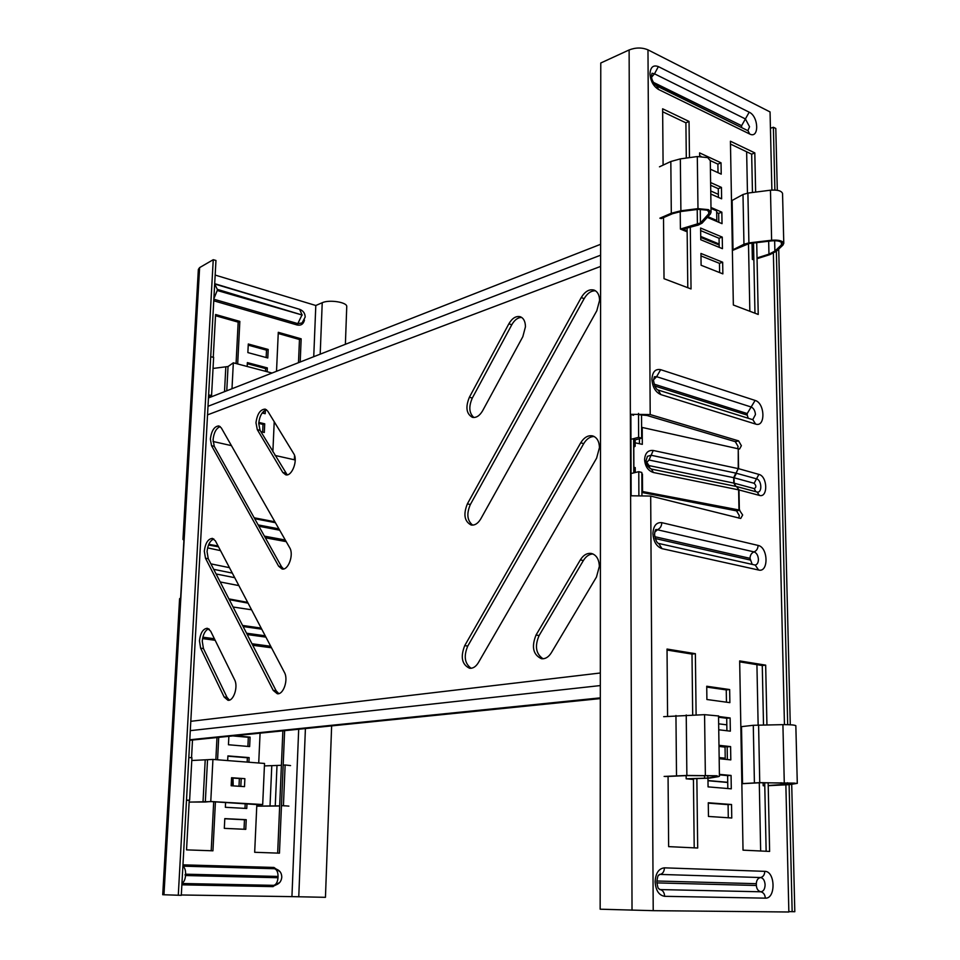 <?xml version="1.0" encoding="UTF-8"?>
<svg xmlns="http://www.w3.org/2000/svg" width="960" height="960" viewBox="0 0 960 960"><rect width="100%" height="100%" fill="white"/><g stroke="black" fill="none" stroke-linecap="round" stroke-linejoin="round"><path stroke-width="1.44" d="M266.532 409.74C262.176 411.372 259.572 415.932 258.72 423.42L260.064 430.32L287.184 474.828M267.756 411.144L265.224 409.104C260.268 409.38 257.184 413.928 255.972 422.772L257.304 429.672L282.792 472.464L285.72 474.804C291.924 476.772 298.224 460.14 293.712 453.648L267.756 411.144M213.804 538.956C210.036 540.612 207.78 544.848 207.06 551.664L208.248 558.708L276.12 690.72L278.772 693.612M215.4 540.876L212.484 538.392C208.08 538.788 205.344 543.048 204.3 551.184L205.488 558.24L273.216 690.384L277.284 693.732C283.464 694.98 288.624 679.536 284.4 672.36L215.4 540.876M220.188 426.564C216.24 428.232 213.864 432.588 213.072 439.632L214.26 446.304L281.52 566.736L283.548 568.968M221.34 427.956L218.904 425.928C214.368 426.252 211.512 430.608 210.36 439.02L211.536 445.692L278.664 566.244L282.072 568.992C288.288 570.648 294.096 554.556 289.704 547.752L221.34 427.956M208.692 628.776C205.068 630.444 202.92 634.584 202.248 641.208L203.448 648.552L227.004 697.32L229.392 700.104M210.648 631.14L207.336 628.272C203.052 628.728 200.424 632.916 199.452 640.836L200.64 648.192L224.148 697.02L227.928 700.26C233.592 701.388 238.404 686.64 234.6 679.752L210.648 631.14M599.352 566.376L596.46 577.056L551.292 652.824C548.544 657.144 545.292 659.112 541.5 658.728C533.112 654.804 531.288 646.908 536.04 635.04L580.32 559.908C583.428 554.988 587.148 552.84 591.48 553.476C596.412 554.94 599.04 559.248 599.352 566.376M525.456 326.76L522.828 336.684L482.616 410.772C479.616 415.848 476.196 418.032 472.38 417.324C466.332 413.856 465.336 407.172 469.38 397.248L508.872 323.796C512.208 318.132 516 315.78 520.248 316.728C523.62 318.084 525.348 321.42 525.456 326.76M599.46 447.6L596.604 458.172L478.356 662.676C475.884 666.708 472.968 668.568 469.596 668.268C461.904 664.584 460.284 657.036 464.724 645.624L580.716 442.824C584.136 437.328 588.132 435.036 592.704 435.924C596.976 437.424 599.22 441.312 599.46 447.6M599.58 300.36L596.796 310.776L480.78 518.88C478.008 523.5 474.804 525.54 471.144 525.012C464.412 521.448 463.152 514.392 467.376 503.868L581.22 297.588C584.988 291.408 589.272 288.9 594.072 290.088C597.588 291.576 599.424 294.996 599.58 300.36M600.324 672.996L190.8 721.308M207.528 414.876L600.624 266.412M638.88 495.048L638.784 471.672L632.22 473.256M632.1 439.044L638.628 437.328L638.52 413.4M543.072 658.788C535.884 653.892 534.564 646.14 539.112 635.532L583.38 560.532C585.996 556.308 589.2 554.112 592.98 553.956M473.904 417.516C469.08 413.22 468.552 406.74 472.308 398.064L511.8 324.744C514.572 319.908 517.848 317.46 521.64 317.412M471.144 668.28C464.664 663.576 463.536 656.172 467.76 646.068L583.728 443.628C586.608 438.888 590.088 436.512 594.168 436.512M472.68 525.132C467.16 520.656 466.392 513.792 470.352 504.528L584.16 298.62C587.352 293.256 591.12 290.64 595.488 290.796M633.684 447.276L635.148 446.268L635.124 439.896L641.652 438.192L641.532 414.672M635.256 472.524L635.232 467.616L633.756 467.232M641.928 495.048L641.82 472.476L638.784 471.672M638.628 437.328L641.652 438.192M633.648 439.476L635.124 439.896M633.672 445.86L635.148 446.268M600.636 244.284L208.452 397.956M600.624 255.192L207.996 406.296M600.312 698.592L189.756 740.304M600.312 697.86L189.792 739.764M190.284 730.644L600.312 685.572M258.804 422.4L264.72 423.816L264.312 432.492L260.88 431.676M246.228 819.696L224.796 818.616L224.316 828.36L245.772 829.344L246.228 819.696L244.464 819.756L244.02 829.26M225.6 802.44L225.36 807.288L246.756 808.476L246.972 803.688M189.24 800.232L186.54 849.876L212.94 850.812L215.424 801.84M217.572 759.792L218.712 737.364M192.504 740.028L191.544 757.704M228.876 736.332L228.456 744.756L249.648 746.568L250.08 737.124L234.648 735.744M248.916 762.24L249.132 757.608L227.904 755.904L227.676 760.584M284.628 730.668L279.456 853.176L254.676 852.288L256.848 804.252M258.72 762.996L260.076 733.164M265.356 410.124L265.188 413.712L262.176 412.98M247.176 366.468L247.368 362.604L267.336 367.908L267.156 371.736M268.188 349.464L267.792 357.972L247.86 352.584L248.292 344.004L268.188 349.464L266.508 350.16L248.232 345.156M275.064 455.448L295.212 459.972M300.192 362.004L301.164 338.82L278.292 332.316L276.516 371.28M274.224 421.728L272.868 451.752M213.264 357.228L215.58 314.508L239.844 321.396L237.684 363.972M231.42 445.632L213.06 441.492M211.116 396.912L211.188 395.568M233.088 607.02L251.568 609.78M181.308 894.984L291.936 896.628L298.692 729.24M313.74 356.7L315.804 305.496L215.16 275.076M218.076 545.976L208.8 544.332M278.232 333.492L299.472 339.516L298.488 362.676M294.54 455.484L294.36 459.78M266.16 357.528L266.508 350.16M265.512 371.304L265.644 368.58L247.32 363.72M263.544 413.316L263.628 411.324M227.892 756.192L247.368 757.752L247.164 762.096M232.908 735.924L248.328 737.304L247.908 746.412M216.972 737.544L215.844 759.66M213.696 801.744L211.2 850.752M245.22 803.58L244.992 808.38M224.796 818.76L244.464 819.756M277.668 853.116L282.864 730.848M262.656 432.096L263.016 424.416L258.732 423.384M236.064 363.54L238.176 322.14L215.52 315.72M218.508 546.804L208.5 545.028M207.6 547.872L220.512 550.632M228.912 598.896L247.68 602.388M248.076 603.144L229.308 599.664M250.08 737.124L248.328 737.304M249.132 757.608L247.368 757.752M264.72 423.816L263.016 424.416M267.336 367.908L265.644 368.58M301.164 338.82L299.472 339.516M238.176 322.14L239.844 321.396M346.728 306.876L346.752 306.48C347.04 302.172 329.112 299.4 322.224 302.724L315.804 305.496M331.632 725.892L325.452 897.324L291.936 896.628M183.912 540.276L182.964 539.412L184.008 538.476L180.636 597.936L179.592 598.716L162.72 894.72L181.296 895.332L215.964 260.472L213.24 259.704L178.284 895.284M213.24 259.704L199.62 267.612L198.36 269.388L182.976 539.22M638.52 414.672L646.908 415.464L735.312 441.672L738.084 446.496L737.64 448.668M741.372 445.704L739.572 449.004L738.24 448.812L738.6 468.696L758.892 474.396C767.676 476.352 768.156 498.216 759.336 495.384L738.984 489.936L739.356 510.06L742.656 514.992L740.712 518.46L650.688 496.056L631.14 495.792L630.864 414.324L650.196 414.564L738.6 440.868L741.372 445.704M641.916 492.468L736.548 510.864L739.332 515.652L738.756 518.112M726.456 702.18L726.252 689.892L706.74 687.084M710.292 160.608L717.888 164.112L718.02 172.68M699.636 155.7L700.992 156.324M710.652 185.256L718.272 188.664L718.416 197.4M716.688 212.532L718.668 213.384L718.812 222.276M662.652 111.744L685.908 122.82L686.304 158.064M687.108 228.036L687.792 287.724M700.98 255.924L719.46 263.34L719.616 272.58M700.644 230.604L719.064 238.272L719.208 247.344M754.968 313.212L753.516 243.012M752.46 192.492L751.668 154.176L730.488 144.072M726.912 730.752L726.708 718.26L718.56 717.216M727.368 759.54L727.164 746.832L718.98 745.932M727.824 788.544L727.62 775.62L719.412 774.852M728.292 817.764L728.088 804.624L708.288 803.136M739.68 661.86L762.276 665.532L763.512 724.932M764.712 782.736L766.14 851.268M694.212 847.848L693.42 778.752M692.688 714.864L691.992 654.096L667.044 650.04M766.932 724.884L765.672 665.148L739.668 660.912L743.028 850.164L769.62 851.424L768.156 782.736M708.276 802.764L731.544 804.516L731.76 818.004L708.456 816.444L708.276 802.764M719.4 774.372L731.064 775.452L731.292 788.832L708.072 786.876L707.952 778.296M718.968 745.32L730.596 746.604L730.812 759.888L719.172 758.7M718.548 716.496L730.128 717.972L730.344 731.16L718.74 729.78M700.764 239.76L722.448 248.676L722.256 237.108L700.608 228.048L700.764 239.76M701.1 265.248L722.856 273.864L722.664 262.212L700.944 253.464L701.1 265.248M663.516 217.596L664.02 278.7L691.044 288.948L690.3 227.196M689.472 157.632L689.04 121.428L662.628 108.792L663.096 165.132M707.28 217.368L722.028 223.656L721.848 212.172L710.988 207.468M710.784 194.028L721.632 198.816L721.44 187.404L710.616 182.556M710.412 169.212L721.224 174.144L721.032 162.816L699.6 152.892L699.648 156.348M756.708 242.628L758.232 314.448L733.344 305.004L730.428 141.228L754.812 152.892L755.64 192.096M706.896 699.504L706.728 686.244L729.66 689.556L729.876 702.648L706.896 699.504M667.584 716.304L667.032 649.056L695.376 653.688L696.108 714.804M696.864 778.656L697.692 848.016L668.64 846.636L668.064 776.388M650.196 414.564L647.976 49.848C642.012 47.376 635.724 47.412 629.124 49.956L600.768 63L600.156 909.204L653.22 910.668L788.856 912L785.868 784.992M784.452 724.632L773.376 253.248M771.888 190.056L770.052 111.936L647.976 49.848M641.916 491.388L738.984 509.976L738.624 489.852L653.388 472.5C648.084 470.748 645.144 466.464 644.58 459.648C645.084 453.072 647.964 450.012 653.244 450.48L738.24 468.612L738.24 448.812M641.592 427.68L642.228 427.464L642.312 444.348L635.136 442.812M737.88 448.716L642.228 427.464M685.908 122.82L689.04 121.428M719.46 263.34L722.664 262.212M719.064 238.272L722.256 237.108M718.668 213.384L721.848 212.172M718.272 188.664L721.44 187.404M717.888 164.112L721.032 162.816M754.812 152.892L751.668 154.176M726.252 689.892L729.66 689.556M726.708 718.26L730.128 717.972M727.164 746.832L730.596 746.604M727.62 775.62L731.064 775.452M728.088 804.624L731.544 804.516M762.276 665.532L765.672 665.148M695.376 653.688L691.992 654.096M651.204 469.044L651.42 469.068C647.94 467.424 646.176 464.544 646.128 460.44L647.424 456.312L651.12 455.256L736.104 473.184L756.504 478.836C761.748 479.964 762.456 493.02 757.2 492.072L756.768 491.988M736.68 486.552L738.984 489.936L736.56 486.528L651.636 469.128M735.84 486.372L734.016 483.132L735.996 486.408M735.768 486.36L734.016 483.132M735.516 486.312L733.92 483.12M736.452 473.28L734.052 477.78L734.148 483.168L754.224 488.616C756.432 487.452 756.396 485.664 754.116 483.276L733.92 477.744L738.24 468.612L733.836 477.72L649.008 460.008L646.8 462.348L649.032 465.6L733.788 483.084L733.692 477.684L735.816 473.124M633.804 447.168L633.876 467.256M641.82 473.976L642.456 474.096L642.552 491.208M642.456 474.096L641.832 474.288M639.432 438.768L639.456 443.736M791.712 784.32L794.808 911.712L792.156 911.688L789.12 784.68M790.272 724.788L778.716 249.072M777.3 190.284L775.8 128.46L773.388 127.26L770.436 128.268M787.692 724.68L776.352 251.304M774.888 190.02L773.388 127.26M788.844 911.592L792.156 911.688M633.552 415.296L630.864 414.324M633.78 472.884L633.648 438.636M687.144 230.82L683.028 229.128L698.256 225.072L702.048 223.164L710.364 213.96L711.06 212.148L708.48 209.652L697.98 208.644L680.892 210.792L671.304 213.24L659.868 218.196M710.292 160.716L707.724 157.62L697.308 156.552L680.34 158.88L670.824 161.508L659.472 166.824M687.156 231.828L680.4 229.056L700.44 222.984L708.744 213.78L709.32 212.268L707.148 210.168L698.34 209.328L681.252 211.464L672.528 213.696L661.08 218.652M718.368 194.352L710.736 190.98M719.16 244.044L700.716 236.424M732.36 249.492L733.008 249.768L732.132 200.448L731.484 200.16M732.372 250.488L749.184 243.516L771.9 240.852C777.732 240.444 781.128 241.296 782.112 243.42L781.416 244.932L781.344 242.268M719.172 245.04L700.728 237.432M680.4 229.056L680.22 211.608M711 208.428L716.664 210.876L716.808 220.476L715.212 220.752M716.808 220.476L707.904 216.672M757.428 258.576L769.92 254.616L776.424 251.244L782.952 245.1L783.78 243.288C782.628 240.756 778.572 239.736 771.624 240.24L748.896 242.904L743.952 244.236L733.008 249.768M743.952 244.236L742.992 194.52L732.132 200.448M742.992 194.52L747.9 193.08L770.46 190.2C777.36 189.66 781.38 190.74 782.544 193.428L782.544 193.788M757.032 257.952L768.96 254.16L774.888 251.076L781.416 244.932M753.84 258.96L752.364 259.428L752.028 243.18M753.864 259.764L752.364 259.428M693.42 779.256L689.016 778.872L709.572 778.128L718.668 776.592L716.688 775.764L686.868 775.452L664.128 776.424M718.536 715.968L704.568 714.66L663.672 716.676M693.42 779.448L686.184 778.812L707.844 778.068L716.916 776.52L715.236 775.824L687.264 775.584L665.424 776.532M726.816 724.836L718.656 723.828M727.728 782.292L707.976 780.54M741.84 783.528L742.536 783.6L741.516 726.636L740.832 726.552M719.16 758.136L723.06 758.268M741.84 783.72L760.044 782.748L794.688 783.12M727.728 782.472L707.988 780.732M686.184 778.812L686.148 775.596M719.16 757.812L720.768 758.304M718.992 746.436L725.052 747.096L725.22 758.208L723.072 758.544M725.22 758.208L719.16 757.584M768.624 785.664L789.192 784.68L797.292 783.36L759.744 782.64L742.536 783.6M754.404 782.784L753.288 725.292L741.516 726.636M753.288 725.292L782.916 724.644C790.344 724.62 794.652 724.968 795.84 725.688L795.852 725.784M768.216 785.544L794.7 783.612M764.772 785.664L763.176 785.724L763.116 782.748M764.772 785.808L763.176 785.724M272.052 373.032L233.328 362.82L231.996 388.728M213.036 368.448L228.036 366.528L233.328 362.82M210.696 356.808L213.636 357.288L211.572 395.436L209.34 396.204M208.596 395.352L209.568 395.508M208.62 394.98L211.572 395.436M256.836 804.564L211.404 801.612L189.132 802.116M233.004 777.924L244.872 778.668L231.564 777.732L233.004 777.924L232.62 785.844M259.836 804.36L210.768 801.504L212.928 759.432L264.528 763.452L262.692 804.528L259.836 804.36M231.564 777.732L231.168 785.748L244.5 786.636L244.872 778.668M191.784 760.5L212.928 759.432M207.504 760.272L205.32 802.02L210.768 801.504M205.32 802.02L189.132 802.056M188.82 757.548L191.928 757.716L189.624 800.22L187.308 800.316M186.492 800.148L187.524 800.196M186.492 800.076L189.624 800.22M238.992 786.264L239.364 778.512L242.052 778.56M232.992 778.056L233.208 785.88M239.364 778.512L233.592 778.116M256.836 804.648L262.692 804.528M256.764 806.172L279.672 805.98M256.764 806.124L279.672 805.872M281.4 765.3L264.408 765.912M281.46 805.776L283.428 805.68L285.132 764.976L283.176 765.144M290.556 765.588L285.132 764.976M284.952 805.896L283.572 805.788M288.888 806.124L283.428 805.68M581.22 297.588L584.16 298.62M467.376 503.868L470.352 504.528M580.716 442.824L583.728 443.628M464.724 645.624L467.76 646.068M508.872 323.796L511.8 324.744M469.38 397.248L472.308 398.064M536.04 635.04L539.112 635.532M580.32 559.908L583.38 560.532M224.148 697.02L227.004 697.32M200.64 648.192L203.448 648.552M211.536 445.692L214.26 446.304M278.664 566.244L281.52 566.736M205.488 558.24L208.248 558.708M273.216 690.384L276.12 690.72M257.304 429.672L260.064 430.32M282.792 472.464L285.6 473.076M217.308 289.344L217.248 290.496L302.256 315.048L217.308 289.344L214.68 284.04M301.752 315.456L297.816 323.628L302.064 322.968L305.184 317.076C305.088 313.296 303.24 310.704 299.628 309.324L215.292 284.196M277.992 877.728L185.532 875.532L185.004 874.848L185.616 874.188L278.052 876.444L277.992 877.728C277.608 882.048 276.216 884.58 273.804 885.348L181.944 883.5M182.88 866.34C184.776 867.576 185.688 870.192 185.616 874.188M278.052 876.444C278.028 872.136 276.852 869.556 274.512 868.728L275.376 868.812C279.576 870.036 281.712 872.832 281.784 877.188C281.352 881.508 279.012 884.208 274.752 885.288L279.768 882.42M254.184 517.788L274.884 521.784M286.224 541.644L265.356 537.792M261.168 628.092L242.568 625.452M202.548 638.604L215.16 640.284M252.768 645.288L271.5 647.784M280.152 871.824L273.924 867.444L182.964 864.84M181.872 884.832L273.108 886.62M214.692 283.692L299.796 309.384M304.464 320.1C303.408 324.12 300.972 325.752 297.168 324.996L213.756 300.792M273.132 886.344L275.616 885.096M276.204 869.028L273.936 867.744M220.2 581.964L238.872 585.6L220.2 581.964M234.708 577.68L216.096 573.972M229.452 567.66L210.9 563.868L229.452 567.66M213.708 569.34L232.308 573.084M181.956 883.308C183.996 882.12 185.184 879.528 185.532 875.532M182.892 866.16L274.512 868.728L273.924 867.444M246.552 633.216L265.212 635.796M265.908 637.128L247.236 634.548M209.388 629.34L207.852 629.124M270.708 646.272L251.976 643.764M214.392 638.736L202.848 637.2M301.8 314.352L299.628 309.324M213.876 298.62L217.248 290.496M213.852 299.208L297.816 323.628L297.168 324.996M278.928 528.864L258.156 524.916M258.912 526.26L279.696 530.208M264.432 536.148L285.3 540.024M322.224 302.724L320.196 354.168M305.412 728.556L298.764 896.832M199.62 267.612L163.968 894.792M654.732 536.676L750.012 558.336L752.172 564.384M654.756 532.128L657.696 529.548C660.252 528.384 661.62 526.092 661.812 522.66C656.376 522.144 653.412 525.78 652.896 533.568C653.508 541.62 656.544 546.648 662.016 548.652L658.692 543.456C656.904 543.096 655.512 540.072 654.528 534.396C654.972 530.916 655.512 529.284 656.136 529.476L754.044 551.892C756.636 552.888 758.088 555.384 758.424 559.404C758.34 562.752 757.236 564.624 755.124 565.044M656.844 881.004L756.324 883.692L756.36 885.48C756.648 888.972 758.136 891.072 760.824 891.792L659.832 889.572C658.74 887.556 658.26 891.24 656.82 881.856C658.056 872.82 658.608 876.3 659.664 874.404L659.184 874.68M664.428 867.84C664.236 871.548 662.796 873.744 660.12 874.416L760.548 877.536C763.236 878.04 764.748 880.464 765.108 884.772C764.928 889.08 763.5 891.42 760.824 891.792C763.524 892.512 765.024 894.636 765.336 898.152C775.98 898.944 775.368 871.068 764.784 871.344L664.428 867.84C658.752 868.488 655.644 873.144 655.116 881.796C655.752 890.508 658.932 895.344 664.644 896.316L765.336 898.152M654.744 385.992L747.228 415.128L748.248 418.26M747.228 415.128L747.204 413.556L654.06 384.12M752.748 419.676L755.448 414.612C755.124 410.724 753.696 408.192 751.152 407.004L656.628 376.68L653.532 379.812M660.66 369.672L755.112 400.428C765.12 403.116 765.672 427.728 755.604 424.068L660.852 394.596C655.488 392.172 652.512 387.072 651.924 379.296C652.416 371.892 655.332 368.676 660.66 369.672L656.628 376.68L654.384 376.764M655.164 84.732L741.672 127.62M741.648 127.14L741.612 125.688L653.436 82.368M658.368 66.6L749.196 112.188C758.844 116.508 759.348 139.212 749.652 133.992L658.536 89.472C653.4 86.268 650.544 81.048 649.98 73.824C650.46 67.116 653.256 64.716 658.368 66.6L654.504 73.812L652.068 73.248L651.516 75.552C651.336 79.32 653.112 82.824 656.832 86.04L747.9 130.68L749.544 126.732L745.404 118.944L654.504 73.812L651.624 77.124M649.008 460.008L653.244 450.48M649.98 468.432L649.032 465.6M662.016 548.652L758.592 570.024C768.84 572.844 768.276 547.248 758.088 545.424L661.812 522.66M653.22 910.668L650.688 496.056M739.86 510.18L736.548 510.864M738.6 440.868L735.312 441.672M759.336 495.384L757.164 492.06L736.56 486.528L651.42 469.068L653.388 472.5M754.224 488.616L755.856 491.712M754.116 483.276L758.892 474.396M656.832 86.04L658.536 89.472M748.02 130.74L749.652 133.992M749.196 112.188L741.612 125.688M654.384 376.776L653.52 380.448C654.564 386.28 656.112 389.484 658.176 390.048L660.852 394.596M658.176 390.048L752.868 419.712L755.604 424.068M755.112 400.428L747.204 413.556M664.644 896.316C664.392 892.572 662.916 890.328 660.228 889.572L659.436 889.344M756.324 883.692C756.48 880.212 757.884 878.16 760.548 877.536C763.212 876.9 764.628 874.836 764.784 871.344M756.36 885.48L656.856 882.9M750.012 558.336C750.168 555.096 751.512 552.948 754.044 551.892C756.588 550.824 757.944 548.676 758.088 545.424M758.592 570.024L755.232 565.068L658.704 543.456M750.048 559.98L655.176 538.5M632.028 910.212L629.124 49.956M697.98 208.644L697.308 156.552M708.744 213.78L708.696 211.152M700.44 222.984L700.26 209.172M697.416 224.52L697.212 209.46M680.892 210.792L680.34 158.88M671.304 213.24L670.824 161.508M748.896 242.904L747.9 193.08M771.624 240.24L770.46 190.2M774.888 251.076L774.648 240.696M768.96 254.16L768.672 241.236M705.36 775.38L704.568 714.66M707.844 778.068L707.808 775.512M704.556 778.296L704.52 775.512M686.868 775.452L686.232 714.972M676.512 775.728L675.948 715.488M759.744 782.64L758.592 725.004M784.272 782.568L782.916 724.644M787.548 784.62L787.512 782.712M781.116 785.076L781.056 782.7M225.804 367.14L224.52 391.656M228.036 366.528L226.764 390.78M205.188 760.392L203.004 802.08M241.2 778.56L240.828 786.384M259.008 804.6L258.948 806.148M271.776 765.864L270.012 806.172M276.984 765.672L275.256 806.088M243.12 626.532L261.732 629.16M275.412 522.696L254.688 518.7M346.752 306.48L345.384 344.304M760.656 851.004L759.288 782.76M758.136 725.016L756.924 664.656M749.844 311.268L748.488 243.612M747.468 193.14L746.64 151.776M711.06 212.148L710.28 160.272M782.544 193.428L783.78 243.288M719.436 776.268L718.536 715.848M795.84 725.688L797.292 783.36"/></g></svg>
